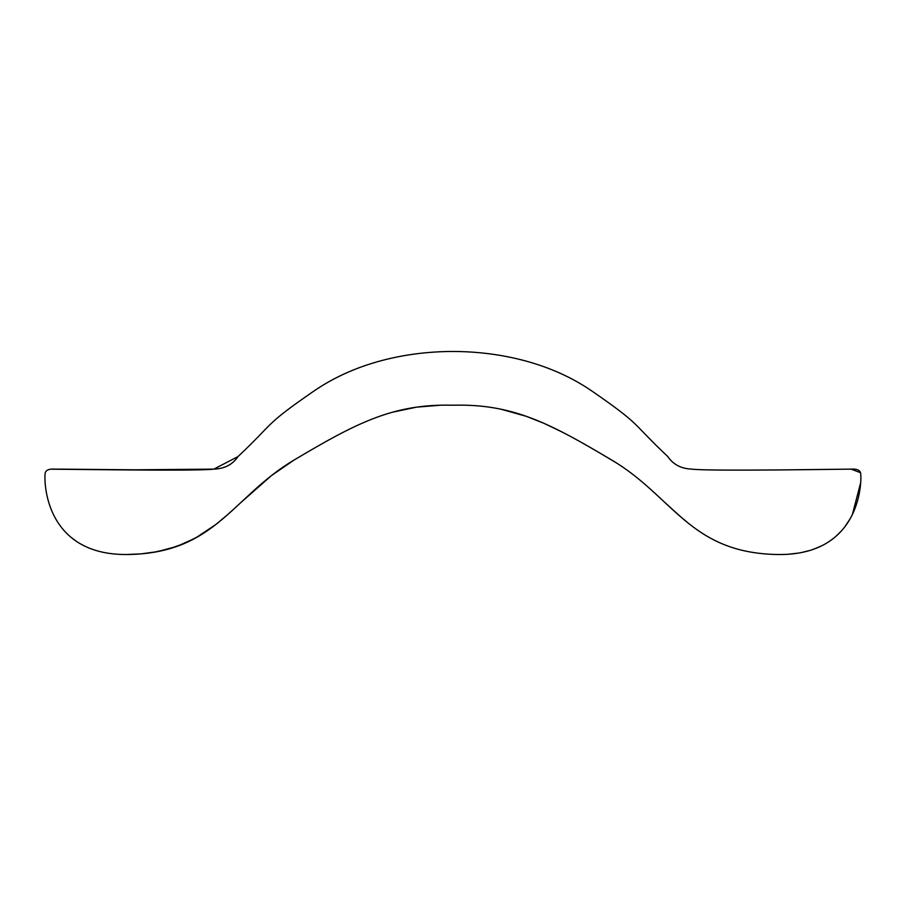 <?xml version="1.0" encoding="UTF-8"?>
<svg xmlns="http://www.w3.org/2000/svg" width="906" height="906" viewBox="0 0 906 906"><rect width="100%" height="100%" fill="white"/><g stroke="black" fill="none" stroke-linecap="round" stroke-linejoin="round"><path stroke-width="1.36" d="M667.756 456.522C631.108 422.094 642.728 426.126 592.218 391.256C541.697 356.386 482.694 351.471 453.193 351.471C482.694 351.471 541.697 356.386 592.218 391.256C642.728 426.126 631.108 422.094 667.756 456.522C673.181 464.563 681.255 468.764 691.991 469.127C707.19 471.358 845.309 469.127 851.119 469.127C856.487 468.753 859.613 469.942 860.507 472.694C861.855 475.831 864.086 556.295 776.918 554.506C689.749 552.717 673.656 496.839 611.969 460.18C549.863 423.249 512.547 403.566 452.909 405.231C393.261 403.566 355.945 423.249 293.838 460.18C232.151 496.839 216.058 552.717 128.89 554.506C41.721 556.295 43.964 475.831 45.3 472.694C46.195 469.942 49.32 468.753 54.688 469.127C60.498 469.127 198.629 471.358 213.827 469.127C224.563 468.764 232.638 464.563 238.052 456.522C274.711 422.094 263.08 426.126 313.601 391.256C263.08 426.126 274.711 422.094 238.052 456.522L237.961 456.601C232.604 464.574 224.552 468.753 213.827 469.127C198.629 471.358 60.498 469.127 54.688 469.127C49.32 468.753 46.195 469.942 45.3 472.694C43.964 475.831 41.721 556.295 128.89 554.506C216.058 552.717 232.151 496.839 293.838 460.18C355.526 423.521 392.626 403.861 451.641 405.197L454.178 405.197C513.181 403.861 550.282 423.521 611.969 460.18C673.656 496.839 689.749 552.717 776.918 554.506C864.086 556.295 861.855 475.831 860.507 472.694C859.613 469.942 856.487 468.753 851.119 469.127C845.309 469.127 707.19 471.358 691.991 469.127C681.255 468.753 673.215 464.574 667.847 456.601L667.847 456.601M784.743 469.886L849.33 469.138M58.607 469.127L167.621 470.112L54.688 469.127M238.052 456.522C274.711 422.094 263.08 426.126 313.601 391.256C364.461 356.251 423.272 351.426 453.193 351.471L452.615 351.471C423.113 351.471 364.11 356.386 313.601 391.256M860.7 482.581L852.421 514.381M850.779 517.609L848.458 521.573M844.381 527.383L841.889 530.384M841.414 530.927L836.159 536.125M775.004 554.449L776.148 554.483M764.313 553.838L761.957 553.611M759.205 553.306L757.45 553.09M753.067 552.456L755.151 552.773M754.143 552.626L752.818 552.422M750.202 551.981L748.764 551.72M745.876 551.142L744.732 550.893M735.468 548.526L732.954 547.768M733.917 548.062L731.244 547.213M729.987 546.782L728.9 546.409M727.733 545.978L726.159 545.401M722.58 543.974L721.085 543.34L722.58 543.974M711.165 538.526L710.111 537.949L711.165 538.526M707.337 536.375L704.789 534.846L707.337 536.375M695.842 528.9L692.161 526.193L695.842 528.9M661.063 498.934L664.234 501.879M654.336 492.694L657.428 495.548M650.576 489.297L648.775 487.688M641.301 481.222L639.466 479.693M636.533 477.315L634.8 475.944M624.925 468.583L626.748 469.874M619.931 465.174L621.765 466.397M616.635 463.045L612.365 460.418M537.824 420.724L539.036 421.233M526.352 416.341L501.029 409.218M496.126 408.266L495.322 408.119M486.024 406.715L490.724 407.36M481.879 406.239L481.312 406.182M477.134 405.809L473.249 405.537M474.959 405.639L472.649 405.503M470.984 405.412L469.84 405.356M468.866 405.31L467.405 405.265M462.887 405.152L460.576 405.141M460.282 405.141L454.178 405.197M469.625 405.344L466.952 405.242M495.729 408.187L494.608 407.994M500.984 409.206L503.204 409.682M508.776 411.007L514.676 412.604M532.071 418.447L533.827 419.127M560.248 431.086L543.509 423.147L526.386 416.352M544.551 423.612L546.454 424.461M549.716 425.956L551.833 426.953M561.188 431.562L562.898 432.434M566.646 434.382L566.035 434.065M572.026 437.247L573.815 438.21M577.575 440.282L579.296 441.233M582.886 443.249L584.597 444.212M588.311 446.33L589.33 446.907M593.668 449.421L589.296 446.896M629.93 472.207L631.742 473.566M644.245 483.725L645.899 485.152M664.732 502.354L667.79 505.208M667.881 505.276L674.596 511.46M692.444 526.397L695.219 528.447M698.73 530.927L699.375 531.358M703.747 534.2L704.381 534.608M708.968 537.315L709.704 537.722M712.365 539.161L711.55 538.73M714.483 540.259L716.397 541.199M729.058 546.465L729.806 546.714M734.777 548.323L734.041 548.096M752.626 552.388L750.145 551.969M759.149 553.306L758.435 553.215M760.259 553.43L761.901 553.6M763.248 553.736L762.433 553.657M765.491 553.928L766.499 554.008M769.636 554.223L770.247 554.257L769.636 554.223M777.178 554.506L775.208 554.461M800.179 552.785L799.126 552.966M801.198 552.592L809.828 550.474M814.2 549.013L814.924 548.753M816.736 548.039L817.427 547.756M819.217 546.986L812.399 549.648M826.51 543.17L824.392 544.393M833.033 538.719L831.198 540.089M835.219 536.93L831.108 540.157M851.074 517.054L849.341 520.135M860.507 472.694L851.119 469.127L790.191 469.829M454.687 405.186L456.749 405.152M460.848 405.141L462.875 405.152M488.051 406.987L489.376 407.168M515.152 412.74L516.499 413.136M520.859 414.484L521.856 414.812M526.646 416.443L530.622 417.893M543.702 423.238L546.114 424.314M549.319 425.775L551.743 426.907M565.684 433.872L562.615 432.287M571.108 436.749L578.764 440.939M571.471 436.952L573.702 438.153M576.635 439.761L571.233 436.828M581.765 442.615L584.461 444.133M586.895 445.526L599.613 452.875M602.954 454.846L604.223 455.593M608.549 458.153L592.796 448.912M598.141 452.015L617.303 463.464M681.516 517.575L664.574 502.207M684.981 520.486L678.005 514.506M756.906 553.022L757.733 553.124M765.094 553.894L765.887 553.962M779.636 554.529L785.604 554.404M798.56 553.068L788.367 554.245M793.18 553.815L794.268 553.679M795.876 553.475L797.337 553.26M827.178 542.773L824.958 544.076M828.831 541.72L829.477 541.29M841.198 531.154L839.851 532.592M841.289 531.052L841.934 530.327M844.698 526.986L849.862 519.251M853.067 513.011L853.463 512.139L853.067 513.011M771.901 469.988L780.927 469.908M776.918 554.506L776.272 554.483M752.886 552.434L754.415 552.671M751.55 552.218L750.327 552.003M747.167 551.403L746.363 551.244M746.102 551.188L747.212 551.414M743.203 550.554L742.286 550.338M742.773 550.452L741.788 550.214M739.194 549.568L738.299 549.33M738.073 549.263L738.775 549.455M735.264 548.47L734.347 548.198M727.439 545.876L726.499 545.525M726.352 545.469L728.854 546.386M712.716 539.353L711.403 538.651M708.515 537.054L705.978 535.571L708.515 537.054M703.226 533.883L700.802 532.32L703.226 533.883M698.005 530.429L695.763 528.844M684.449 520.055L677.903 514.415M695.978 529.002L698.13 530.508M715.185 540.61L716.386 541.188M51.676 469.195L117.474 469.852M237.961 456.601L213.827 469.127L124.009 469.908M57.361 521.596L58.414 523.226L57.361 521.596M62.673 528.934L60.793 526.567M64.428 530.95L63.839 530.293M72.718 538.662L70.396 536.771M70.962 537.247L76.24 541.222M80.894 544.11L83.465 545.48M227.916 514.415L215.413 524.846M98.686 551.233L96.002 550.474M89.173 548.085L88.165 547.666M85.979 546.703L84.201 545.854M54.779 517.145L55.232 517.972M677.869 514.381L688.413 523.283M839.33 533.124L837.382 535.016L839.33 533.124M811.731 549.874L809.137 550.678M787.767 554.279L785.06 554.427M664.381 502.026L662.66 500.406M451.641 405.197L447.213 405.141M441.007 405.186L416.556 407.145L392.491 412.219M390.837 412.683L386.318 414.053M352.57 427.632L354.812 426.567L352.57 427.632M283.895 466.499L293.838 460.18L271.324 475.695L241.03 502.388M236.851 506.284L226.443 515.707M153.193 552.388L169.082 548.889L184.439 543.464L198.992 536.069L215.843 524.506L195.447 538.096L176.851 546.42L157.202 551.686L141.076 553.872L126.081 554.529L133.839 554.336M98.822 551.278L99.49 551.448M89.06 548.028L88.335 547.734M59.468 524.755L58.935 523.996M54.734 517.054L54.258 516.137M554.755 428.357L565.786 433.929M814.29 548.979L821.776 545.774M71.993 538.096L74.066 539.693M246.987 496.85L253.725 490.644M118.867 469.863L117.553 469.852M388.459 413.385L386.624 413.951M376.817 417.292L375.401 417.813M349.286 429.229L347.077 430.316L349.286 429.229M343.827 431.969L341.641 433.091L343.827 431.969M338.448 434.755L336.228 435.933L338.448 434.755M333.023 437.655L330.86 438.832L333.023 437.655M311.415 449.84L309.614 450.882L311.415 449.84M305.877 453.068L304.348 453.963L305.877 453.068M300.656 456.148L299.456 456.851L300.656 456.148M295.911 458.946L293.838 460.18L295.911 458.946M243.51 500.078L240.135 503.226L243.51 500.078M188.165 541.788L189.309 541.244M141.076 553.872L142.208 553.77M116.523 554.178L114.564 554.008M115.719 554.11L115.119 554.064M110.215 553.509L108.958 553.34L110.215 553.509M107.542 553.113L106.942 553.011L107.542 553.113M102.514 552.162L103.125 552.286M99.626 551.482L99.026 551.324M89.388 548.164L88.618 547.858M81.767 544.585L80.883 544.098L81.767 544.585M79.569 543.34L78.833 542.898M74.983 540.35L74.281 539.84M57.916 522.456L57.542 521.879M74.167 539.761L76.75 541.573M125.062 554.529L126.704 554.529M136.149 554.223L137.021 554.166M144.303 553.566L145.968 553.385M148.301 553.102L149.173 552.988M157.202 551.686L158.346 551.471M161.041 550.905L163.76 550.282M165.152 549.942L167.814 549.251M179.377 545.503L177.995 546.012M180.668 545.004L181.789 544.563M202.48 533.94L204.949 532.354M205.911 531.72L207.066 530.939M209.275 529.398L215.843 524.506M259.58 485.446L261.8 483.521M264.28 481.426L266.511 479.557M269.071 477.473L271.324 475.695M273.861 473.725L276.228 471.947M278.81 470.055L281.222 468.334M289.059 463.113L291.551 461.562M408.346 408.504L409.478 408.3M414.133 407.507L415.458 407.315M419.387 406.771L421.188 406.545M434.54 405.424L436.681 405.322M441.143 405.186L442.841 405.152M131.744 469.965L129.139 469.954M110.011 553.487L108.913 553.328M111.529 553.679L113.273 553.883M114.903 554.042L116.319 554.155M117.067 554.212L117.644 554.257L117.067 554.212M123.782 554.517L124.416 554.517M127.644 554.517L128.89 554.506M178.369 545.876L179.388 545.491M215.435 524.823L217.395 523.283M217.519 523.181L222.661 518.957M187.055 542.309L185.798 542.875M110.339 553.532L109.626 553.43M102.299 552.116L101.517 551.935M81.789 544.597L81.053 544.189M77.055 541.765L76.376 541.312M74.802 540.225L74.133 539.738M72.627 538.594L71.959 538.062"/></g></svg>
